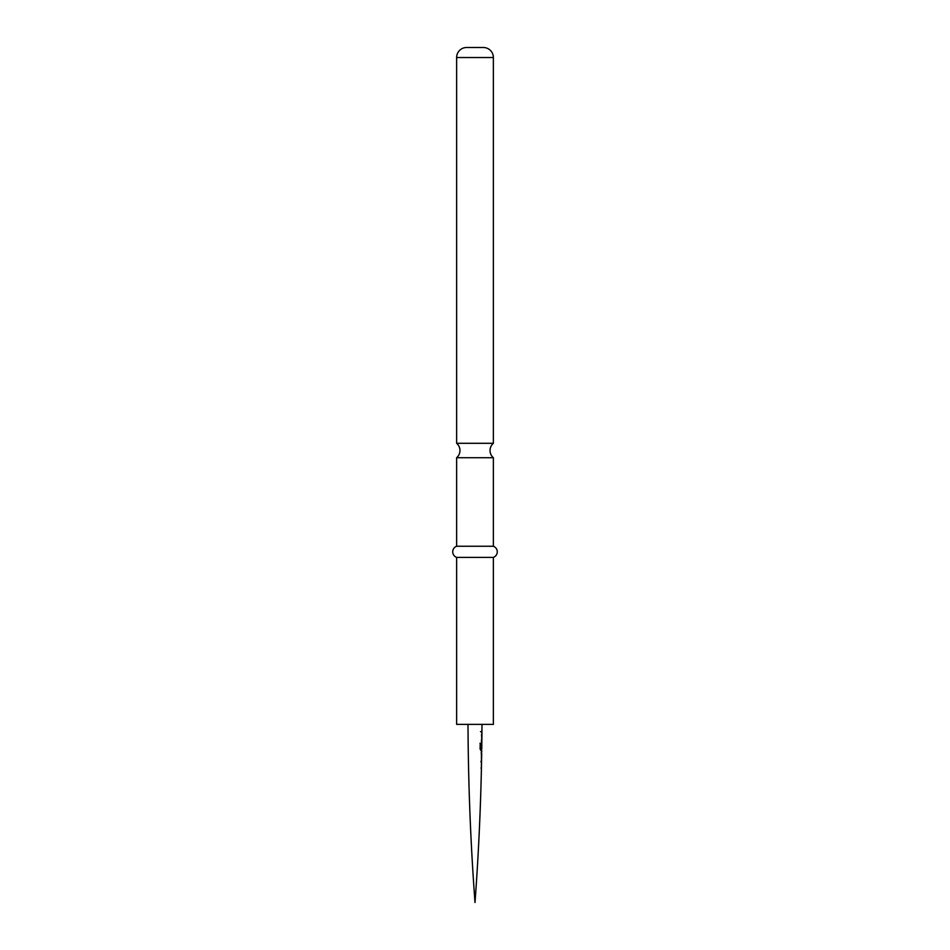 <?xml version="1.0" encoding="UTF-8"?>
<svg xmlns="http://www.w3.org/2000/svg" width="950" height="950" viewBox="0 0 950 950"><rect width="100%" height="100%" fill="white"/><g stroke="black" fill="none" stroke-linecap="round" stroke-linejoin="round"><path stroke-width="0.71" stroke-dasharray="4.75 3.56" d="M480.225 731.488L481.223 731.476L480.344 731.975M480.059 731.476L481.021 731.476L480.059 731.476M481.484 761.14L480.747 767.351L481.484 761.14L481.412 768.669M481.626 758.112L481.365 759.549A2556.759 2556.759 0 0 0 481.377 759.335M481.151 758.148L481.092 753.326L481.721 752.02L481.697 753.421M481.614 743.126A2556.759 2556.759 0 0 0 481.614 742.9L481.745 750.429M481.65 750.429L479.916 749.087L480.023 743.197L480.843 743.221L480.201 743.209M481.935 733.78L481.864 741.309M481.769 741.309L481.496 739.908M481.282 739.908L481.84 733.792M481.947 730.799L481.947 732.201M468.006 724.375L481.994 724.375L468.006 724.375M481.496 752.234A2556.759 2556.759 0 0 0 481.496 752.02L481.472 753.421M481.401 767.268L481.543 762.589M481.769 748.885L481.828 744.159M485.236 724.375L464.764 724.375L485.236 724.375M456.629 724.375L493.371 724.375M493.371 457.722L456.629 457.722M456.629 443.294L493.371 443.294M456.629 546.25L493.371 546.25M456.629 557.389L493.371 557.389M481.603 739.908L481.923 735.217M481.294 732.189L481.306 730.776L481.508 732.189M481.626 733.78L481.46 735.086M481.258 735.086L481.412 740.002M481.211 740.002L481.555 741.309M481.519 750.429L480.878 750.417M481.377 748.232L481.306 749.123M481.092 749.123L481.436 750.429M481.543 748.885L481.555 744.147M456.629 57.522L493.371 57.522"/><path stroke-width="1.43" d="M468.006 724.375A2556.984 2556.984 0 0 0 475 902.5A2556.984 2556.984 0 0 0 481.412 768.669L481.448 767.268A2556.984 2556.984 0 0 0 481.543 762.589L481.567 761.14L481.068 762.446M481.567 761.14A2556.984 2556.984 0 0 0 481.591 759.549L481.258 752.02M481.626 758.112L481.697 753.421A2556.984 2556.984 0 0 1 481.614 758.112M481.721 752.02A2556.984 2556.984 0 0 0 481.745 750.429L480.094 749.099L480.201 743.209L481.032 743.221L480.949 748.766L481.769 748.885A2556.984 2556.984 0 0 0 481.828 744.159L481.377 748.232L481.757 742.9M481.306 749.123L481.662 750.441M481.614 742.9L481.828 742.9A2556.984 2556.984 0 0 0 481.864 741.309L481.876 739.908A2556.984 2556.984 0 0 0 481.923 735.217L481.935 733.78A2556.984 2556.984 0 0 0 481.947 732.201L481.947 730.799A2556.984 2556.984 0 0 0 481.994 724.375L481.769 748.885L480.759 748.766L481.757 748.885M481.412 740.002L481.769 741.309M481.84 733.78L481.46 735.086M481.496 752.234A2556.759 2556.759 0 0 1 481.472 753.421L481.697 753.421M481.757 744.254L481.484 748.232M480.201 743.209L481.032 743.221L480.759 748.766L481.543 748.885A2556.759 2556.759 0 0 1 481.519 750.417L480.676 750.417M493.371 724.375L456.629 724.375L456.629 557.389L493.371 557.389L493.371 724.375M456.629 546.25L456.629 457.722L493.371 457.722L493.371 546.25L456.629 546.25A5.926 5.926 0 0 0 456.629 557.389M493.371 546.25A5.926 5.926 0 0 1 493.371 557.389M456.629 457.722A9.464 9.464 0 0 0 456.629 443.294L493.371 443.294A9.464 9.464 0 0 0 493.371 457.722M466.652 47.5L483.348 47.5L466.652 47.5A10.022 10.022 0 0 0 456.629 57.522L456.629 443.294M483.348 47.5A10.022 10.022 0 0 1 493.371 57.522L493.371 443.294M481.876 739.908L481.626 739.908A2556.759 2556.759 0 0 1 481.638 741.309L481.27 741.309M481.353 732.201L481.721 732.201A2556.759 2556.759 0 0 0 481.733 730.835M481.697 735.181A2556.759 2556.759 0 0 0 481.709 733.804M480.023 743.197L480.843 743.221M481.816 744.147L481.591 744.147A2556.759 2556.759 0 0 0 481.614 743.126M481.472 753.421L481.401 758.112A2556.759 2556.759 0 0 1 481.377 759.335M480.949 761.128L481.341 761.14A2556.759 2556.759 0 0 1 481.317 762.541L481.317 762.577M481.377 768.669L481.151 768.669A2556.759 2556.759 0 0 0 481.223 767.268M493.371 57.522L456.629 57.522"/></g></svg>
